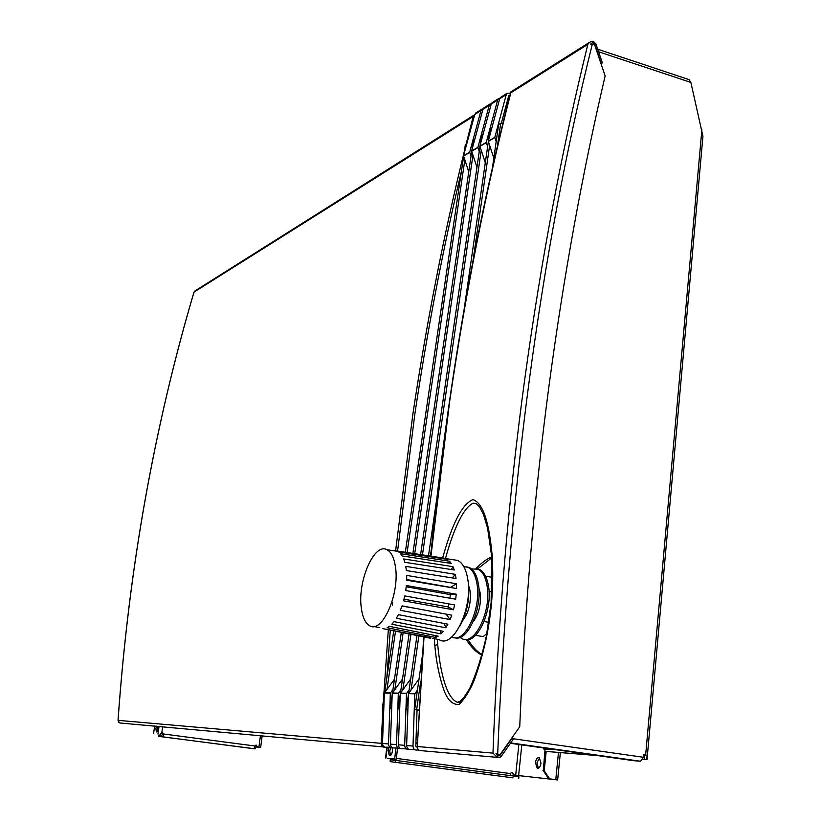 <?xml version="1.0" encoding="UTF-8"?>
<svg xmlns="http://www.w3.org/2000/svg" width="821" height="821" viewBox="0 0 821 821"><rect width="100%" height="100%" fill="white"/><g stroke="black" fill="none" stroke-linecap="round" stroke-linejoin="round"><path stroke-width="1.23" d="M557.644 779.95L513.505 775.024L555.868 779.724L548.695 778.749L543.286 770.683L544.22 770.786L549.639 778.852L557.644 779.95L560.363 752.58M548.695 778.749L549.639 778.852M543.286 770.683L545.072 749.255L543.533 748.968L551.496 749.091M545.637 749.204L553.036 749.316M551.445 749.563L552.995 749.789M545.965 751.41L544.22 770.786L546.17 751.441L597.503 755.587M544.056 770.457L542.948 770.334M511.832 775.804L510.57 775.178L510.334 773.556L511.699 772.366L514.377 775.127M513.505 775.024L511.986 772.304M539.551 757.865L536.944 762.863L538.391 768.179M535.446 762.658C536.072 758.994 537.334 757.331 539.243 757.68L540.998 763.171C540.372 766.845 539.11 768.507 537.201 768.158L535.446 762.658M397.549 748.147L396.266 759.168L387.697 758.265M387.686 758.296L396.266 759.168M390.693 747.674L389.739 750.917L390.509 755.525M395.938 748.003L394.665 758.963M392.264 747.9L392.407 751.112C391.822 754.437 390.806 755.956 389.359 755.679L388.148 750.702L389.144 747.377M391.196 759.825L391.104 758.625M391.956 758.717L390.201 759.753L390.221 761.642L512.971 777.846M395.332 762.196L395.548 760.4L390.201 759.753M395.548 760.4L518.893 776.738L518.718 778.493M405.769 566.357L406.374 570.564L456.055 578.538L455.378 574.361L405.769 566.357M452.884 559.686L457.636 560.404C462.541 562.785 465.866 568.758 467.611 578.323C473.378 607.109 453.387 649.267 439.122 639.621L432.605 638.307M395.424 566.695C394.049 557.592 391.237 551.938 386.978 549.721C374.232 542.332 357.371 581.278 361.302 607.899C362.492 617.074 365.201 622.965 369.429 625.581C381.806 634.541 400.001 594.065 395.424 566.695M454.239 569.99L452.976 566.675L403.665 558.947L404.825 562.282L454.239 569.99M451.232 563.442L449.498 561.205L400.535 553.713L402.157 555.95L451.232 563.442M447.26 559.317L445.177 558.311L396.615 550.963L398.596 551.969L447.26 559.317M456.548 588.513L456.497 583.762L406.693 575.418L406.693 580.221L456.548 588.513M455.655 599.186L456.24 594.199L406.354 585.527L405.738 590.556L455.655 599.186M453.438 609.787L454.618 604.933L404.763 595.923L403.583 600.839L453.438 609.787L448.153 606.904L448.882 603.897M450.062 619.547L451.755 615.175L402.044 605.877L400.381 610.311L450.062 619.547L446.111 614.118M445.782 627.767L447.866 624.196L398.39 614.662L396.369 618.295L445.782 627.767L444.243 623.498M440.908 633.874L443.217 631.339L394.07 621.641L391.833 624.227L440.908 633.874L440.436 630.795M435.787 637.455L438.168 636.131L389.4 626.351L387.112 627.726L435.787 637.455L435.777 635.649M430.789 638.297L382.535 628.568L430.84 637.804M452.238 577.933L455.378 574.361M467.857 579.913L468.155 581.494C470.146 597.308 467.457 612.035 460.088 625.684M468.688 585.804L470.023 590.597C471.264 602.44 468.873 612.374 462.828 620.399M451.868 636.87C464.604 644.834 481.937 608.125 476.827 583.064C475.287 574.782 472.383 569.548 468.103 567.352L463.793 566.613M466.8 566.859L469.52 567.619C473.809 569.805 476.724 575.049 478.263 583.331C483.117 607.109 467.56 642.545 454.793 637.671M478.848 587.99L480.049 592.393C481.332 603.938 479.033 613.749 473.132 621.815M459.965 637.342L461.792 638.512C474.671 646.568 492.128 609.941 486.894 584.901C485.324 576.629 482.379 571.395 478.058 569.199L471.552 568.932M476.734 568.707L479.474 569.466C483.805 571.662 486.75 576.896 488.331 585.157C493.267 608.895 477.678 644.208 464.778 639.333M475.523 635.331L483.189 636.624L486.884 633.484M484.103 621.518L488.782 622.328M489.039 591.418L491.902 591.931M485.529 576.137L492.333 577.389M406.703 579.534L450.452 587.384L456.497 583.762M406.231 586.769L450.36 594.609L456.24 594.199M449.939 598.191L450.36 594.609M404.004 599.207L448.153 606.904M401.982 606.062L415.765 608.443M451.355 569.538L452.976 566.675M448.789 563.062L449.498 561.205M445.023 558.978L445.177 558.311M160.844 733.215L160.116 734.302L161.891 732.794L164.067 734.056L162.876 736.468L161.388 736.57L161.47 735.318L163.666 734.015L162.373 732.712M259.313 747.336L257.445 747.089L256.203 745.078M254.346 747.387L255.239 747.603L255.198 748.834L254.253 748.003L254.797 745.981L255.875 745.129L257.907 747.131L260.647 747.51L262.176 735.832M254.489 746.843L260.647 747.51M161.47 735.318L158.751 735.072L158.576 736.345L255.198 748.834M254.797 745.981L163.666 734.015M157.724 726.257L157.15 731.48M154.676 725.969L153.589 733.574M158.084 726.287L158.032 728.648L156.349 731.963L155.898 728.443L156.513 726.144M158.576 736.345L161.388 736.57M259.313 747.346L254.5 746.812M406.518 748.968L402.937 748.639C400.258 749.111 398.76 747.839 398.431 744.801L400.258 693.458L410.695 678.977M409.125 689.814L406.487 693.612L404.671 745.345C404.917 748.188 406.313 749.522 408.827 749.327M491.543 103.333L489.234 105.355L477.904 147.308L479.238 151.557M476.95 167.31L471.623 151.023L482.912 109.337L484.513 107.489M497.608 755.884L495.956 753.319L499.907 754.961L519.724 726.77C524.763 607.827 534.574 493.78 549.167 384.639C563.811 275.61 582.469 172.708 605.149 75.922L594.466 44.365L590.679 44.047L592.711 42.569L594.753 44.406L601.136 63.279L602.388 62.95L596.005 44.088L593.07 41.122L589.642 42.251L587.867 44.334C562.159 148.58 541.131 260.113 524.783 378.933C508.517 497.916 497.906 622.646 492.969 753.124L497.547 757.701L499.62 757.598L501.364 756.203L513.248 739.29L512.088 738.182L500.205 755.094L497.608 755.884L497.547 757.701M499.907 754.961L495.976 753.688M496.633 757.321L418.813 750.456L417.212 747.828L424.026 636.932M430.892 556.71L449.487 402.629C465.486 293.025 485.94 189.754 510.836 92.804L511.278 91.634M442.652 557.931C449.169 534.799 459.042 505.377 472.947 499.609C485.293 503.837 489.778 530.705 492.128 554.986C494.796 598.786 488.793 640.596 474.128 680.404C469.879 690.574 464.932 698.558 459.308 704.346C453.213 705.106 448.266 700.867 444.469 691.631C439.502 677.797 436.29 662.414 434.822 645.47L434.36 638.656M437.326 639.261L437.706 644.598C439.861 667.801 445.495 697.511 457.307 702.273L459.38 701.842L465.548 695.818M479.7 507.07L476.437 503.776L473.142 503.15C461.474 508.815 451.488 536.493 445.495 558.424M479.443 506.711L483.497 514.562L487.623 528.344L491.594 555.704L492.128 554.986M475.975 568.532C481.783 562.642 487.017 558.783 491.687 556.977M481.937 655.086C476.611 652.685 471.387 647.512 466.277 639.58M477.514 568.974L491.748 557.828M482.081 654.563C477.104 651.812 472.393 646.794 467.939 639.518M398.339 748.218L394.86 747.9C392.202 748.372 390.714 747.1 390.386 744.103L392.233 693.263L402.506 679.049M400.966 689.661L398.339 693.417L396.502 744.637C396.759 747.438 398.123 748.762 400.627 748.578M390.324 747.49L386.948 747.182C384.31 747.644 382.832 746.381 382.504 743.405L384.372 693.078L394.48 679.131M392.961 689.507L390.355 693.222L388.507 743.929C388.744 746.71 390.108 748.013 392.571 747.849M399.704 708.923L398.175 708.851L400.207 694.874M400.474 693.006L409.074 633.915M420.609 554.596L479.957 146.61M480.193 144.978L481.681 134.736L483.2 133.823M402.885 689.702L410.931 634.294M422.466 554.873L481.209 150.397M407.893 709.272L406.323 709.2L407.883 709.488M419.038 710.083L414.646 709.56L419.018 710.36M383.807 708.236L382.35 708.174L383.807 708.441M391.679 708.574L390.18 708.513L391.668 708.78M398.175 708.851L399.704 709.128M406.323 709.2L408.396 694.864M408.632 693.242L416.976 635.505M428.5 555.786L436.628 499.558M464.132 309.209L488.351 141.592M488.557 140.175L490.075 129.677L491.635 128.743M474.928 138.811L473.44 139.703L471.983 149.699M466.81 143.706L465.353 144.578L463.916 154.338M502.791 124.002L500.687 123.283L498.634 124.525L492.272 168.828M394.85 689.537L403.152 632.724M414.708 553.703L472.947 155.241M390.18 708.513L392.181 694.874M392.479 692.78L401.325 632.355M412.881 553.426L471.716 151.536M386.968 689.394L395.527 631.185M407.093 552.554L464.819 160.003M382.35 708.174L384.31 694.864M384.649 692.555L393.741 630.826M405.307 552.276L463.619 156.37M416.647 709.652L420.68 681.512M497.269 147.133L500.687 123.283M414.646 709.56L422.333 655.979M411.085 689.856L418.874 635.895M430.389 556.074L431.148 550.87M472.875 261.683L489.634 145.471M508.384 101.465L507.717 99.464M501.292 123.499L508.692 95.831L509.82 95.811M510.508 93.101L507.029 93.276L506.249 94.631L494.817 137.312L496.171 141.643M493.811 158.063L488.29 141.171L499.681 98.766L501.303 96.888M483.241 108.567L480.962 110.568L469.684 152.172L471.008 156.38M468.74 171.805L463.516 155.816L474.754 114.478L476.354 112.641M414.862 749.737L411.177 749.399C408.478 749.881 406.959 748.578 406.631 745.519L408.437 693.653L419.049 678.895M417.458 689.979L414.79 693.807L412.994 746.073C413.332 749.163 414.862 750.466 417.571 749.984L417.807 749.891M417.273 746.381L416.729 746.946L415.806 746.166L417.047 710.001M415.867 744.37L417.468 742.133M499.999 98.007L497.659 100.039L486.278 142.361L487.623 146.651M485.303 162.722L479.875 146.148L491.225 104.103L492.836 102.235M546.15 751.431L596.179 755.402M642.915 759.168L645.368 759.333M544.877 751.256L545.082 749.132M642.874 759.251L645.368 759.353M646.384 759.446L647.235 755.32L646.866 759.487M644.311 759.158L644.69 754.992L643.572 754.827M646.753 755.289L644.69 754.992M598.601 51.764L690.872 82.428L702.94 136.307L647.03 759.528M647.235 755.32L643.582 754.766L643.356 757.27L640.585 761.252L633.473 760.657L510.426 743.303M592.198 44.067L591.171 43.185M524.793 745.099L533.455 746.258L524.793 745.099M690.872 82.428L689.004 79.596L597.739 49.209M558.475 752.426L555.766 779.673M544.097 748.988L544.19 748.064M518.862 744.493L515.68 775.291M510.334 773.556L396.358 758.388M518.626 775.66L521.797 744.904M385.942 758.04L387.214 747.202M513.002 777.846L390.221 761.642M260.431 735.667L258.902 747.264M161.799 732.825L162.661 726.708M159.048 726.38L157.96 734.036M161.162 736.622L254.931 748.885M404.671 745.345L398.431 744.801M400.258 693.458L406.487 693.612M406.58 693.324L400.35 693.181M482.912 109.337L489.234 105.355M477.904 147.308L471.623 151.023M471.634 151.29L477.914 147.575M592.341 44.088C540.002 254.397 508.445 491.03 497.68 753.986M593.07 41.122L592.711 42.569M500.205 755.094L496.366 754.756M417.602 746.535L492.969 753.124M510.836 92.804L587.867 44.334M437.706 644.598L434.822 645.47M491.615 556.033L491.132 602.686L486.381 636.059C482.153 655.343 476.621 672.789 469.786 688.388C456.394 709.97 459.893 699.533 458.467 702.15M396.502 744.637L390.386 744.103M392.233 693.263L398.339 693.417M398.431 693.14L392.325 692.996M388.507 743.929L381.139 743.344C381.344 746.084 382.668 747.387 385.111 747.264M384.372 693.078L390.355 693.222M390.447 692.945L384.464 692.801M508.404 96.919L509.759 96.067M499.681 98.766L506.249 94.631M494.817 137.312L488.29 141.171M488.3 141.438L494.827 137.589M474.754 114.478L480.962 110.568M469.684 152.172L463.516 155.816M463.526 156.082L469.694 152.439M412.994 746.073L406.631 745.519M408.437 693.653L414.79 693.807M414.892 693.529L408.54 693.376M417.058 746.689L415.898 746.587M491.225 104.103L497.659 100.039M486.278 142.361L479.875 146.148M479.885 146.415L486.289 142.628M382.935 746.905L120.184 723.014L118.717 722.264L118.07 720.345L381.139 743.344L382.945 708.287M118.07 720.345L118.07 720.345C123.448 644.126 132.571 570.102 145.43 498.285C158.34 426.52 174.534 357.802 194.023 292.122L473.173 116.5L466.133 144.106M464.378 151.208C443.843 234.385 426.674 322.037 412.871 414.143L395.578 551.024M388.323 629.728L383.345 701.391M195.234 290.767L193.982 292.266M461.392 171.456C443.012 248.64 427.484 329.58 414.821 414.266L397.569 551.107M392.633 602.378L392.387 605.159M390.293 630.128L386.835 677.664M474.24 116.377L473.173 116.5L474.712 114.653L194.618 291.157L193.972 292.173C174.493 357.843 158.289 426.561 145.389 498.316C132.53 570.123 123.407 644.136 118.029 720.345L119.497 722.829M701.883 129.79L645.645 755.063M643.356 757.27L512.581 738.654M510.703 742.913L640.585 761.252M543.533 748.968L543.625 747.982M538.053 768.271L537.201 768.158M386.824 747.223L385.552 758.009M389.359 755.679L390.006 755.761M390.273 759.805L391.463 759.959M386.978 549.721L397.436 551.302M446.039 558.649L457.636 560.404M373.832 626.464L379.754 627.655M468.103 567.352L469.52 567.619M478.058 569.199L479.474 569.466M483.682 108.013L490.004 104.021M497.403 755.772L499.158 755.936M417.212 747.828L423.698 636.86M430.625 556.115C447.414 388.661 474.107 234.047 510.724 92.26M510.826 91.911L589.642 42.251M459.38 701.842L465.589 695.756M500.461 97.422L507.029 93.276M475.523 113.165L481.732 109.244M416.729 746.946L416.185 746.894M491.995 102.769L498.439 98.694"/></g></svg>
